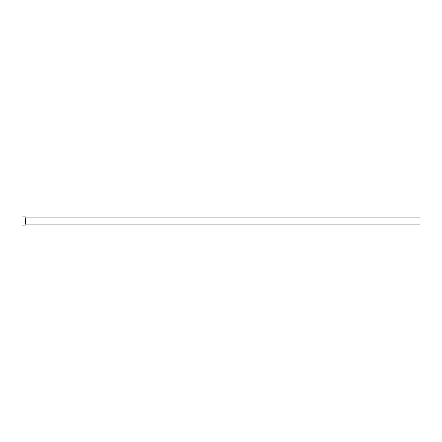<?xml version="1.0" encoding="UTF-8"?>
<svg xmlns="http://www.w3.org/2000/svg" width="442" height="442" viewBox="0 0 442 442"><rect width="100%" height="100%" fill="white"/><g stroke="black" fill="none" stroke-linecap="round" stroke-linejoin="round"><path stroke-width="0.66" d="M25.465 224.061L25.465 217.939L419.9 217.939L419.9 224.061L25.465 224.061L25.161 224.365M25.161 221L25.161 225.895L22.1 225.895L22.1 216.105L25.161 216.105L25.161 221M25.465 217.939L25.161 217.635"/></g></svg>
